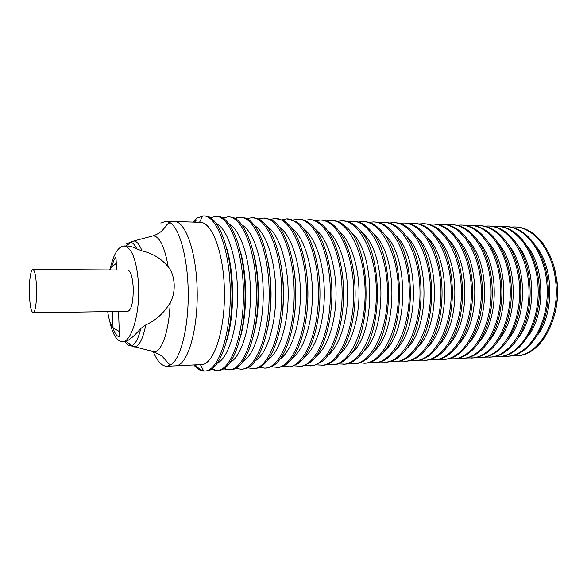 <?xml version="1.0" encoding="UTF-8"?>
<svg xmlns="http://www.w3.org/2000/svg" width="587" height="587" viewBox="0 0 587 587"><rect width="100%" height="100%" fill="white"/><g stroke="black" fill="none" stroke-linecap="round" stroke-linejoin="round"><path stroke-width="0.88" d="M119.477 331.618L113.056 327.847C110.701 325.264 108.918 319.856 107.707 311.616M109.688 269.939L110.385 268.01L110.466 269.947M116.358 263.292L110.385 268.01M112.322 311.543L113.056 327.847M176.9 365.664C188.06 363.397 197.936 329.659 197.188 290.976C196.557 252.285 185.58 221.233 174.456 221.49C185.58 221.233 196.557 252.285 197.188 290.976C197.936 329.659 188.06 363.397 176.9 365.664L175.41 365.892L176.9 365.664M153.376 351.914C157.338 361.438 161.858 366.229 166.928 366.281L171.257 364.652C180.767 358.224 188.478 327.817 188.222 293.603C188.031 259.381 179.916 229.084 170.325 222.781L165.967 221.218L160.809 223.067M165.967 221.218L200.167 222.304C212.068 222.099 223.757 252.718 224.41 290.836C225.188 328.94 214.637 362.216 202.706 364.505L166.928 366.281M150.074 350.542L154.176 351.914L155.35 351.672C162.606 349.771 169.254 328.977 170.171 302.628C164.367 312.666 156.237 320.098 145.774 324.934L140.799 328.507C134.54 335.654 129.705 339.88 126.315 341.186L122.316 341.678C116.74 341.186 112.521 334.267 109.659 320.928M110.327 268.142C113.658 254.002 118.229 246.599 124.04 245.938L127.306 245.997C130.189 246.063 133.366 247.046 136.837 248.932L142.017 250.847C152.723 253.379 161.454 258.706 168.205 266.814C171.587 270.761 173.569 276.47 174.156 283.932C174.478 291.123 173.15 297.352 170.171 302.628M168.205 266.814C164.734 247.186 159.818 236.832 153.456 235.754L153.412 235.747C157.492 234.25 160.677 232.232 162.973 229.686L164.962 227.316C166.378 225.738 166.957 223.596 170.179 222.774L170.325 222.781M193.908 365.055C197.019 368.849 200.292 370.859 203.74 371.087L206.206 370.881C219.311 368.687 231.073 332.609 230.273 290.881C229.612 249.145 216.698 215.686 203.63 215.906L197.217 217.975L192.962 222.077M124.04 245.938C131.833 247.406 136.668 260.085 138.547 283.983C140.264 313.275 131.371 342.573 122.316 341.678M142.017 250.847C139.515 244.508 136.8 241.213 133.88 240.956L153.456 235.754M131.305 345.868L134.555 346.968L135.67 346.719C139.845 344.973 143.213 337.708 145.774 324.934M196.278 220.11L194.48 222.128M195.42 364.989C198.01 368.13 200.725 370.052 203.572 370.764M204.658 371.094L207.769 370.808C220.734 368.607 232.437 333.599 231.946 292.487C231.594 251.368 219.193 217.329 206.22 216.053L203.63 215.906M136.837 248.932C134.937 244.992 132.933 242.761 130.828 242.24L126.711 243.546M125.024 341.568C126.968 344.679 129.015 346.088 131.158 345.794L131.958 345.582C135.45 344.143 138.393 338.457 140.799 328.507M128.869 343.175L131.202 345.787M154.227 351.907L131.158 345.794M32.865 269.484L127.724 270.042C130.615 270.827 132.442 276.609 133.205 287.381C133.388 301.586 131.635 309.562 127.951 311.301L33.121 312.783C35.249 313.142 37.032 300.449 36.555 287.689C36.027 276.367 34.794 270.306 32.865 269.484C30.671 269.198 28.954 281.973 29.409 294.439C29.908 305.724 31.148 311.844 33.121 312.783M211.518 369.186L215.224 370.412L218.621 370.28C232.114 368.071 244.229 332.235 243.414 290.814C242.747 249.38 229.466 216.148 216.009 216.346L210.52 217.718M212.259 368.68L214.989 369.935M217.021 370.492L220.492 370.126C233.626 367.469 245.403 333.372 245.072 293.229C244.874 253.085 232.643 219.142 219.479 216.654L216.009 216.346M223.801 368.724L226.501 369.663L230.874 369.685C244.75 367.462 257.194 331.86 256.372 290.741C255.69 249.614 242.057 216.603 228.218 216.779L222.811 218.012M224.535 368.254L226.2 369.047M229.231 369.891L233.626 369.274C246.797 365.466 258.324 332.022 258.009 293.14C257.81 254.259 245.843 220.969 232.628 217.337L228.218 216.779M235.923 368.254L241.272 369.311L242.959 369.098C257.201 366.86 269.976 331.501 269.139 290.675C268.45 249.842 254.472 217.051 240.266 217.205L236.583 217.696M236.649 367.822L237.214 368.1M241.272 369.311L246.657 368.35C259.821 363.456 271.055 330.694 270.754 293.06C270.556 255.418 258.889 222.811 245.667 218.085L240.266 217.205M247.883 367.778L253.158 368.731L254.883 368.519C269.492 366.273 282.574 331.141 281.723 290.609C281.034 250.069 266.725 217.491 252.161 217.623L246.9 218.643M253.158 368.731L256.365 368.445L259.571 367.352C272.684 361.438 283.609 329.38 283.316 292.972C283.125 256.563 271.781 224.66 258.596 218.914L252.161 217.623M259.681 367.301L264.884 368.159L266.659 367.946C281.606 365.686 294.997 330.789 294.138 290.543C293.434 250.297 278.81 217.931 263.893 218.041L258.706 218.966M264.884 368.159L268.12 367.873L272.383 366.281C285.392 359.413 295.98 328.089 295.709 292.891C295.518 257.693 284.519 226.516 271.414 219.817L263.893 218.041M271.333 366.816L278.275 367.381C293.566 365.114 307.25 330.437 306.377 290.484C305.666 250.517 290.726 218.357 275.479 218.452L270.358 219.296M276.462 367.594L279.713 367.308L285.084 365.136C297.954 357.373 308.182 326.812 307.926 292.81C307.735 258.808 297.103 228.387 284.13 220.8L275.479 218.452M282.831 366.332L289.743 366.816C305.357 364.549 319.328 330.092 318.447 290.418C317.728 250.73 302.488 218.782 286.911 218.856L281.863 219.626M287.894 367.036L291.167 366.75L297.682 363.911C310.369 355.326 320.216 325.55 319.974 292.73C319.783 259.916 309.54 230.273 296.743 221.857L286.911 218.856M294.175 365.848L301.058 366.266C316.995 363.984 331.244 329.755 330.349 290.352C329.623 250.942 314.096 219.2 298.203 219.259L293.214 219.964M299.172 366.486L302.466 366.2L310.171 362.605C322.637 353.264 332.088 324.295 331.853 292.656C331.67 261.017 321.837 232.173 309.246 223.001C306.076 220.653 302.855 219.421 299.605 219.311L298.203 219.259M305.379 365.363L312.233 365.723C328.478 363.434 342.991 329.417 342.089 290.294C341.355 251.155 325.55 219.619 309.342 219.655L304.426 220.301M310.31 365.943L313.619 365.657L322.557 361.21C334.751 351.187 343.791 323.048 343.571 292.575C343.388 262.103 333.981 234.088 321.654 224.227C318.073 221.343 314.434 219.832 310.728 219.707L309.342 219.655M316.444 364.879L323.268 365.187C339.807 362.891 354.577 329.094 353.668 290.235C352.926 251.361 336.85 220.022 320.348 220.044L315.49 220.639M321.309 365.408L324.633 365.121C328.133 364.505 331.538 362.715 334.847 359.743C346.726 349.096 355.34 321.815 355.135 292.502C354.952 263.189 345.978 236.018 333.959 225.533C329.967 222.055 325.888 220.242 321.713 220.096L320.348 220.044M327.363 364.395L334.157 364.659C350.989 362.355 366.017 328.764 365.092 290.176C364.351 251.566 348.003 220.426 331.207 220.433L326.416 220.976M332.161 364.879L335.507 364.593C339.484 363.903 343.329 361.768 347.027 358.173C372.818 336.872 372.231 247.897 346.161 226.934C341.759 222.796 337.224 220.646 332.558 220.477L331.207 220.433M338.149 363.918L344.914 364.138C362.025 361.819 377.294 328.441 376.362 290.11C375.614 251.772 359.017 220.822 341.942 220.807L337.209 221.314M342.889 364.358L346.249 364.072C350.725 363.309 355.018 360.792 359.112 356.522C383.839 334.113 383.289 250.51 358.268 228.438C353.455 223.574 348.451 221.05 343.27 220.859L341.942 220.807M348.795 363.441L355.531 363.617C372.921 361.298 388.425 328.126 387.479 290.051C386.73 251.97 369.883 221.218 352.538 221.189L347.864 221.651M353.477 363.845L356.852 363.558C361.856 362.715 366.604 359.78 371.101 354.761C394.684 331.413 394.171 253.07 370.28 230.038C365.048 224.381 359.574 221.446 353.851 221.233L352.538 221.189M359.317 362.964L366.024 363.111C383.678 360.785 399.402 327.817 398.456 290C397.7 252.168 380.611 221.6 363.001 221.556L358.386 221.989M363.933 363.331L367.33 363.045C372.877 362.12 378.101 358.738 382.988 352.897C405.368 328.779 404.883 255.565 382.188 231.74C376.553 225.225 370.588 221.842 364.3 221.607L363.001 221.556M369.707 362.495L376.384 362.605C394.295 360.271 410.24 327.509 409.286 289.941C408.523 252.359 391.206 221.981 373.332 221.923L368.775 222.319M374.264 362.832L377.668 362.546C383.803 361.533 389.504 357.659 394.787 350.916C415.889 326.203 415.435 258.001 394.009 233.567C387.97 226.105 381.506 222.238 374.616 221.967L373.332 221.923M379.965 362.025L386.62 362.106C404.781 359.765 420.938 327.201 419.976 289.883C419.206 252.557 401.669 222.363 383.546 222.29L379.048 222.649M384.47 362.333L387.89 362.047C394.625 360.946 400.826 356.536 406.483 348.817C426.25 323.679 425.832 260.386 405.734 235.512C399.307 227.03 392.329 222.634 384.808 222.334L383.546 222.29M390.098 361.563L396.731 361.614C415.134 359.273 431.496 326.9 430.52 289.831C429.75 252.74 412.001 222.737 393.628 222.642L389.188 222.979M394.552 361.841L397.986 361.555C405.368 360.352 412.067 355.362 418.083 346.579C436.457 321.214 436.068 262.719 417.364 237.596C410.562 228.005 403.064 223.031 394.882 222.686L393.628 222.642M400.114 361.1L406.718 361.13C425.355 358.782 441.916 326.607 440.94 289.773C440.162 252.931 422.2 223.104 403.592 223.001L399.204 223.309M404.509 361.357L407.958 361.071C416.022 359.758 423.234 354.13 429.596 344.187C446.509 318.792 446.149 265.008 428.906 239.841C421.745 229.033 413.718 223.434 404.832 223.045L403.592 223.001M410.005 360.645L416.579 360.653C435.451 358.297 452.203 326.313 451.22 289.721C450.434 253.114 432.274 223.464 413.439 223.346L409.102 223.64M414.349 360.88L417.805 360.594C426.602 359.163 434.343 352.838 441.013 341.619C456.407 316.408 456.084 267.254 440.36 242.248C432.868 230.126 424.306 223.838 414.664 223.39L413.439 223.346M419.786 360.191L426.331 360.176C445.416 357.813 462.358 326.027 461.367 289.67C460.582 253.298 442.224 223.823 423.168 223.691L418.883 223.963M424.071 360.403L427.541 360.117C437.124 358.554 445.386 351.466 452.342 338.86C466.166 314.067 465.873 269.47 451.719 244.86C443.941 231.293 434.828 224.249 424.372 223.735L423.168 223.691M429.442 359.743L435.965 359.706C455.27 357.344 472.388 325.741 471.39 289.611C470.598 253.474 452.049 224.175 432.78 224.036L428.547 224.278M433.676 359.934L437.161 359.648C447.588 357.938 456.392 350.006 463.576 335.867C475.778 311.748 475.507 271.656 462.996 247.699C454.969 232.555 445.291 224.674 433.976 224.073L432.78 224.036M438.988 359.303L445.482 359.244C464.992 356.874 482.294 325.462 481.281 289.56C480.489 253.65 461.756 224.528 442.282 224.373L438.1 224.601M443.17 359.471L446.663 359.185C458.014 357.292 467.369 348.436 474.729 332.602C485.244 309.452 485.009 273.836 474.186 250.825C465.975 233.919 455.732 225.115 443.456 224.41L442.282 224.373M448.424 358.855L454.888 358.789C474.604 356.412 492.067 325.183 491.055 289.508C490.262 253.826 471.354 224.872 451.667 224.704L447.536 224.916M452.555 359.017L456.055 358.73C468.426 356.625 478.332 346.712 485.787 328.984C494.577 307.14 494.371 276.015 485.288 254.296C476.974 235.431 466.159 225.584 452.834 224.748L451.667 224.704M457.743 358.422L464.185 358.334C484.099 355.957 501.724 324.905 500.711 289.457C499.904 254.002 480.826 225.217 460.949 225.034L456.862 225.232M461.83 358.562L465.344 358.283C478.853 355.92 489.323 344.796 496.756 324.905C503.756 302.635 503.609 280.403 496.316 258.229C488.01 237.141 476.6 226.083 462.101 225.07L460.949 225.034M466.959 357.989L473.379 357.887C493.476 355.509 511.262 324.633 510.242 289.413C509.435 254.171 490.189 225.555 470.121 225.357L466.085 225.54M470.994 358.121L474.516 357.835C489.36 355.142 500.395 342.595 507.63 320.186C512.818 301.021 512.693 281.892 507.256 262.8C499.133 239.114 487.129 226.648 471.258 225.401L470.121 225.357M476.064 357.564L482.463 357.446C502.743 355.062 520.684 324.369 519.656 289.362C518.849 254.34 499.442 225.885 479.183 225.679L475.199 225.848M480.056 357.674L483.585 357.395C500.043 354.24 511.659 339.924 518.424 314.441C521.748 299.069 521.645 283.726 518.116 268.406C512.18 242.937 496.14 225.929 480.313 225.724L479.183 225.679M485.075 357.138L491.436 357.013C511.908 354.621 529.988 324.105 528.953 289.31C528.146 254.509 508.584 226.215 488.149 225.995L484.209 226.156M489.015 357.241L492.552 356.955C509.347 355.018 525.314 334.297 529.114 306.546C530.545 296.406 530.479 286.28 528.916 276.154C524.551 247.039 506.874 226.142 489.264 226.039L488.149 225.995M493.975 356.713L500.315 356.58C520.955 354.188 539.182 323.841 538.147 289.266C537.332 254.67 517.624 226.545 497.013 226.311L493.117 226.457M497.871 356.808L501.415 356.522C522.078 354.137 540.326 323.811 539.284 289.259C538.47 254.692 518.747 226.582 498.114 226.355L497.013 226.311M502.773 356.302L509.09 356.155C529.9 353.763 548.265 323.584 547.223 289.215C546.409 254.831 526.554 226.861 505.774 226.626L501.922 226.758M506.625 356.382L510.184 356.096C531.015 353.704 549.395 323.554 548.346 289.208C547.532 254.853 527.662 226.905 506.86 226.663L505.774 226.626M511.475 355.891L517.771 355.729C540.656 353.822 560.387 317.442 555.596 280.755C552.374 250.069 533.466 226.971 514.432 226.927L510.624 227.052M515.283 355.964L518.849 355.678C541.757 353.77 561.502 317.413 556.711 280.755C553.482 250.091 534.559 227.015 515.511 226.971L514.432 226.927M554.642 314.383C557.503 303.875 558.318 292.979 557.078 281.701L554.333 267.98M537.127 247.699C553.783 269.308 554.077 313.062 537.699 334.898M527.64 246.665C544.963 268.398 545.264 314.096 528.227 336.05M518.057 245.652C536.026 267.467 536.342 315.146 518.659 337.187M508.379 244.662C526.979 266.52 527.309 316.21 508.995 338.31M498.598 243.693C517.815 265.551 518.152 317.303 499.229 339.411M488.714 242.739C508.525 264.568 508.885 318.411 489.36 340.497M478.735 241.8C499.119 263.556 499.486 319.541 479.388 341.561M468.646 240.875C489.587 262.528 489.969 320.693 469.314 342.617M458.447 239.973C479.931 261.479 480.327 321.867 459.137 343.659M448.145 239.078C470.143 260.408 470.561 323.07 448.842 344.686M437.741 238.197C460.23 259.307 460.656 324.303 438.445 345.706M427.211 237.339C450.178 258.185 450.625 325.558 427.938 346.712M416.579 236.48C439.993 257.033 440.455 326.842 417.313 347.702M405.83 235.644C429.669 255.851 430.146 328.162 406.578 348.685M394.963 234.815C419.199 254.641 419.698 329.512 395.719 349.654M383.979 233.993C408.589 253.401 409.102 330.892 384.749 350.622M372.87 233.193C397.832 252.124 398.36 332.308 373.655 351.569M361.643 232.393C386.921 250.818 387.464 333.761 362.436 352.516M350.292 231.608C375.856 249.475 376.421 335.25 351.092 353.447M338.809 230.838C350.256 240.083 358.862 265.251 359.024 292.473C359.222 319.702 350.953 344.98 339.624 354.372M327.201 230.075C338.699 239.034 347.453 264.686 347.621 292.553C347.82 320.414 339.411 346.176 328.03 355.289M315.461 229.326C326.996 237.977 335.889 264.113 336.058 292.627C336.263 321.14 327.722 347.394 316.298 356.192M303.589 228.585C315.146 236.899 324.163 263.519 324.332 292.7C324.545 321.881 315.879 348.619 304.433 357.094M291.578 227.851C303.134 235.813 312.277 262.917 312.453 292.781C312.673 322.645 303.89 349.867 292.436 357.982M307.874 298.482L307.793 287.146M279.434 227.14C290.976 234.705 300.228 262.301 300.397 292.862C300.632 323.422 291.739 351.136 280.3 358.855M294.747 312.812C296.259 299.524 296.171 286.251 294.483 272.992M267.144 226.428C278.649 233.582 288.012 261.67 288.18 292.942C288.422 324.215 279.434 352.427 268.024 359.728M281.459 320.473C284.335 302.129 284.211 283.807 281.1 265.5M254.714 225.738C266.168 232.437 275.619 261.017 275.795 293.023C276.037 325.029 266.968 353.734 255.609 360.587M268.046 326.379C272.207 304.147 272.06 281.951 267.606 259.77M236.231 218.459L235.658 218.746M242.138 225.056C253.518 231.271 263.049 260.349 263.225 293.104C263.482 325.866 254.34 355.069 243.04 361.431M254.494 331.339C259.909 308.901 259.696 277.358 253.995 254.993M225.203 217.667L223.544 218.474M229.414 224.388C240.707 230.075 250.304 259.652 250.488 293.192C250.744 326.732 241.543 356.434 230.324 362.267M240.817 335.676C247.391 311.638 247.142 274.789 240.259 250.84M216.544 223.742C227.719 228.857 237.375 258.933 237.559 293.28C237.823 327.619 228.57 357.821 217.461 363.089M227.015 339.557C234.661 314.375 234.382 272.214 226.399 247.142M115.947 257.121L116.659 269.983M118.552 311.448L119.462 336.791C116.989 336.586 114.788 333.541 112.865 327.649M111.728 266.894C112.88 262.396 114.245 259.138 115.83 257.121M171.257 364.652L171.118 364.666C169.738 364.681 168.322 363.632 166.877 361.526L161.939 356.067L154.176 351.914M200.475 364.762L203.74 371.087M126.198 245.982L130.828 242.24M248.257 367.579L248.455 367.998M247.274 218.841L247.465 218.415M125.934 341.333L131.517 345.721M130.475 242.167L133.88 240.956M199.536 222.29L202.713 215.921"/></g></svg>
